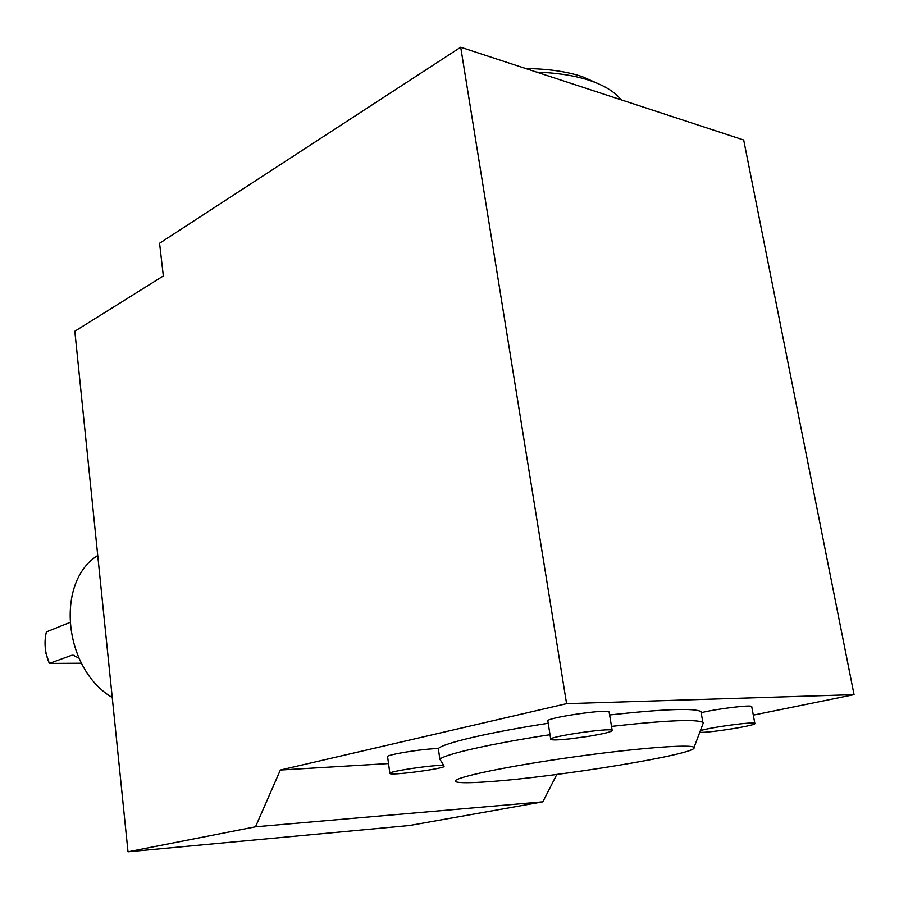 <?xml version="1.0" encoding="UTF-8"?>
<svg xmlns="http://www.w3.org/2000/svg" width="899" height="899" viewBox="0 0 899 899"><rect width="100%" height="100%" fill="white"/><g stroke="black" fill="none" stroke-linecap="round" stroke-linejoin="round"><path stroke-width="1.35" d="M550.716 739.124L547.873 721.178C542.704 718.38 607.207 708.614 609.106 711.941L609.174 712.345M570.292 738.809C558.886 740.023 552.379 740.248 550.772 739.472C545.659 737.068 610.342 727.426 612.174 730.348C612.241 731.685 604.409 733.663 588.688 736.303L570.292 738.809M488.753 781.692C470.705 783.007 459.85 783.063 456.175 781.872C447.488 779.175 496.147 768.151 564.1 758.306C632.042 748.418 693.522 743.563 694.017 747.575C698.635 753.98 555.638 777.23 488.753 781.692M525.735 68.538C547.985 68.796 566.876 71.515 582.417 76.696L598.464 83.798M536.714 72.134C557.515 72.841 575.293 75.662 590.025 80.573C604.476 85.506 614.815 91.912 621.052 99.789M443.825 765.499L444.039 766.723C436.611 769.836 390.705 775.601 389.885 773.511C386.053 771.747 435.33 764.397 443.825 765.499L439.869 759.262L438.33 748.597C442.645 743.372 488.472 732.483 548.21 723.268M439.869 759.262C444.241 754.373 490.169 743.821 550.019 734.697M438.33 748.597C424.407 748.462 384.154 755.025 387.604 756.823L389.851 773.275M460.704 47.209L159.572 243.236L163.337 275.959L74.831 331.237L128.006 851.791L255.53 826.799L280.353 770.027L566.584 703.659L460.704 47.209L743.687 140.008L854.05 694.635L566.584 703.659M753.306 715.121L854.05 694.635M128.006 851.791L409.405 825.518L542.839 801.818L556.818 774.455M542.839 801.818L255.53 826.799M388.525 763.554L280.353 770.027M609.612 714.963C663.867 709.03 694.309 707.895 700.939 711.57L701.377 712.671C716.121 708.895 750.89 704.625 751.699 706.479L754.834 723.347C754.003 721.459 711.109 727.19 700.478 730.606L700.343 730.763M81.427 663.215L49.344 663.417L45.759 652.753L45.096 640.358M78.898 658.113L73.066 655.157L71.426 655.382L49.344 663.417C45.411 654.214 44.175 644.886 45.635 635.469L46.366 631.907L69.774 622.513M97.733 555.515C55.311 581.653 63.267 668.744 112.24 697.512M703.243 723.066L702.861 722.358C696.287 719.02 665.844 720.357 611.511 726.381M699.748 732.348C709.963 732.977 758.655 725.055 754.834 723.347M74.314 655.382L71.426 655.382M609.106 711.941L612.174 730.348M582.417 76.696L590.025 80.573M700.939 711.57L702.861 722.358M694.017 747.575L703.288 722.92"/></g></svg>
